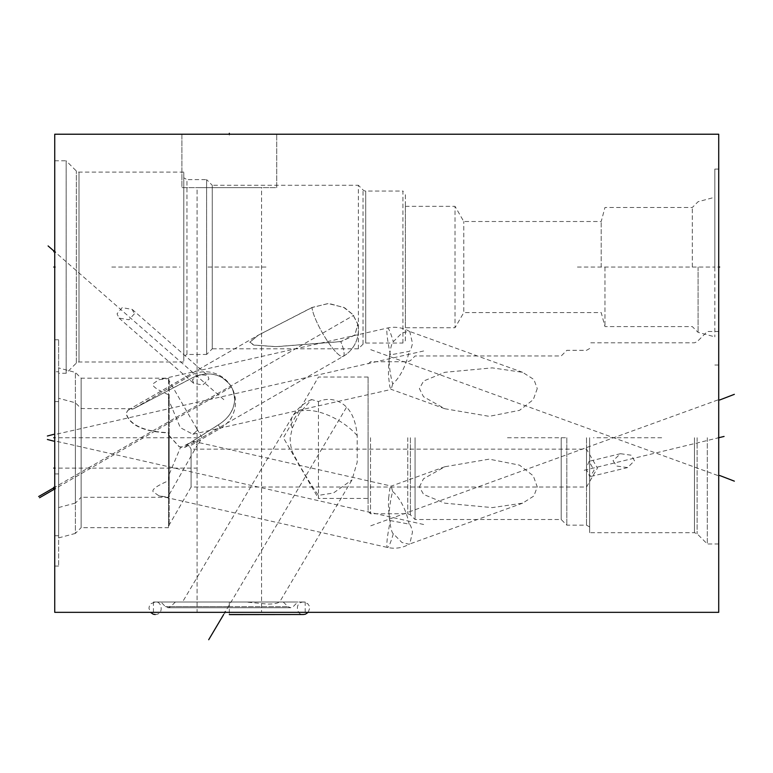 <?xml version="1.0" encoding="UTF-8"?>
<svg xmlns="http://www.w3.org/2000/svg" width="773" height="773" viewBox="0 0 773 773"><rect width="100%" height="100%" fill="white"/><g stroke="black" fill="none" stroke-linecap="round" stroke-linejoin="round"><path stroke-width="0.58" stroke-dasharray="3.87 2.9" d="M54.738 473.917L54.738 612.332L718.716 612.332L718.716 134.222L54.738 134.222L54.738 535.718L54.738 473.917L58.622 473.917L58.622 535.718L58.622 339.762L58.622 473.917M58.622 373.272L58.622 371.765L54.738 371.765L54.738 160.813L54.738 566.068L54.738 371.765L58.622 371.765L58.622 373.272L66.149 373.272L76.334 363.088A3.768 3.768 0 0 1 79.001 361.986L183.79 361.986L183.79 172.099L183.79 361.986M54.738 401.574L58.622 401.574M58.622 367.938L58.622 507.552L58.622 367.938L75.377 372.422L81.146 378.19L168.495 378.19L169.239 380.973L196.835 428.764L197.376 430.464L192.883 434.242L180.331 427.662L169.239 401.245L168.495 394.713C156.948 389.737 151.808 386.094 153.083 383.766L158.9 379.688L168.495 378.548M58.622 507.552L75.377 503.068L75.377 372.422L75.377 503.068L81.146 497.29L81.146 378.19L81.146 497.29L168.495 497.29L158.9 495.802L153.083 491.715C151.808 489.396 156.948 485.744 168.495 480.777L168.495 394.713M392.703 383.92L391.186 389.341L389.853 386.964L388.655 377.456C387.833 366.45 390.172 343.685 393.312 341.714L401.931 333.008L409.043 331.25L409.796 331.607L412.502 343.463C411.236 348.816 410.096 351.454 409.081 351.377L390.413 354.884C389.669 354.971 389.254 356.643 389.177 359.899C388.838 361.774 390.094 375.311 392.703 383.92A30.35 12.484 109.9 0 0 409.081 351.377M537.264 388.577L533.273 399.66L519.533 410.347L489.203 416.338L444.842 408.743L423.478 396.694L419.401 388.577L423.604 381.031L444.823 372.306L492.304 367.88L522.606 372.315L533.901 379.495L537.264 388.577M169.239 380.963L169.239 494.517L168.495 497.29L168.495 378.19L169.239 380.963M192.409 379.746L193.752 383.408L202.855 384.983L208.942 379.031L207.724 375.475L199.84 374.596L192.409 379.746M415.072 437.74L415.072 519.514L415.072 437.74M561.188 437.74L561.188 519.514L561.188 437.74M419.401 486.913L423.478 478.796L444.842 466.747L489.203 459.152L519.533 465.143L533.273 475.83L537.264 486.913L533.901 495.986L522.606 503.175L492.314 507.6L444.833 503.184L423.604 494.449L419.401 486.913M566.831 437.74L566.831 525.157L566.831 437.74M586.504 437.74L586.504 525.157L586.504 437.74M589.664 437.74L589.664 532.684L589.664 437.74M613.047 460.708L616.603 466.042L627.618 467.588L634.507 460.708L631.126 455.2L620.477 453.703L613.047 460.708M707.305 437.74L707.305 543.979L707.305 437.74M718.716 437.74L717.769 437.74L718.716 437.74L718.716 543.979L718.716 331.511L718.716 437.74L584.253 470.274M718.716 267.043L718.716 169.065L718.716 267.043L717.769 267.043M197.086 612.332L261.554 612.332L197.086 612.332L261.554 612.332L197.086 612.332L197.086 187.646L261.554 187.646L197.086 187.646L261.554 187.646L261.554 612.332L261.554 187.646L197.086 187.646L197.086 612.332M229.32 612.332L153.441 612.332L229.32 612.332M181.906 134.222L276.734 134.222L181.906 134.222L276.734 134.222L181.906 134.222L181.906 187.646L276.734 187.646L276.734 134.222L276.734 187.646L181.906 187.646L276.734 187.646L181.906 187.646L181.906 134.222M229.32 602.012L153.441 602.012L305.2 602.012L160.968 602.012L297.673 602.012L175.403 602.012L245.949 602.012L267.584 604.08C273.545 604.08 277.478 603.394 279.382 602.012L155.199 602.012L229.32 602.012L155.199 602.012L229.32 602.012L229.32 614.516L229.32 601.906M245.949 602.012L182.815 602.012L279.623 602.012L352.024 479.878L357.213 462.138L357.203 435.576C355.686 419.169 350.362 408.308 341.212 402.984C333.926 398.733 326.332 398.259 318.437 401.564L311.596 399.535L299.335 413.381L292.281 428.049L290.204 437.74C290.126 445.654 291.865 452.273 295.392 457.597C298.359 463.346 309.529 483.144 318.437 495.377L333.424 493.01L352.024 479.878M357.203 435.576A41.761 20.04 30.7 0 0 306.958 410.347A41.761 20.04 -149.3 0 0 292.523 416.444L182.515 602.012L193.327 602.012M368.093 498.45L368.093 377.04L368.093 498.45L318.437 498.45L318.437 401.564M368.093 377.04L318.437 377.04L283.382 437.74L318.437 498.45L318.437 495.377M368.093 437.74L368.093 511.32L368.093 437.74M370.518 437.74L370.518 513.745L370.518 437.74M714.832 267.043L714.832 169.065L714.832 336.854L714.832 197.231L714.832 267.043L577.141 267.043M698.077 267.043L698.077 332.361L698.077 267.043M692.308 267.043L692.308 207.493L692.308 267.043M604.959 267.043L604.959 326.593L604.959 267.043M601.201 267.043L601.201 221.513L601.201 267.043M405.361 327.752L405.361 206.343L405.361 327.752L455.017 327.752L463.781 312.572L463.781 221.513L463.781 312.572L601.201 312.572L604.959 326.593L692.308 326.593L698.077 332.361L714.832 336.854M405.361 206.343L455.017 206.343L455.017 327.752L455.017 206.343L463.781 221.513L601.201 221.513L604.959 207.493L692.308 207.493L698.077 201.724L714.832 197.231M405.361 340.613L405.361 193.472L405.361 340.613L402.936 343.048L402.936 191.037L405.361 193.472M402.936 343.048L402.936 191.037L365.706 191.037A3.768 3.768 0 0 1 363.039 189.936L358.372 185.278L358.372 348.816L363.039 344.149A3.768 3.768 0 0 1 365.706 343.048L402.936 343.048M358.372 348.816L358.372 185.278L212.266 185.278L212.266 348.816L358.372 348.816M340.748 341.56L276.299 346.633L253.882 345.048L249.979 342.13L258.569 335.018L311.992 307.47L328.873 303.441L344.594 307.77L352.932 314.592L357.754 323.955L354.952 334.931L340.748 341.56A30.35 6.281 60.1 0 1 344.111 353.773A30.35 6.281 -119.9 0 1 343.154 356.392A30.35 6.281 -119.9 0 1 325.926 338.748A30.35 6.281 -119.9 0 1 311.992 307.47M212.266 348.816L212.266 185.278L206.613 179.626L206.613 354.459L212.266 348.816M312.012 307.567L258.182 335.24L249.756 342.246L253.718 345.125L276.319 346.7L340.777 341.647L354.875 335.153L357.802 324.206L352.817 314.553L343.734 307.403L328.119 303.528L312.012 307.567A30.35 6.281 60.1 0 0 325.984 338.835A30.35 6.281 60.1 0 0 343.154 356.392A30.35 30.35 0 0 0 357.802 324.206M206.613 354.459L206.613 179.626L186.95 179.626L186.95 354.459L206.613 354.459M186.95 354.459L186.95 179.626L183.79 177.809L183.79 356.276L186.95 354.459M183.79 356.276L183.79 177.809M54.738 160.813L66.149 160.813L66.149 373.272L66.149 160.813L76.334 170.997A3.768 3.768 0 0 0 79.001 172.099L183.79 172.099M134.386 313.828L128.956 319.771L119.081 318.109L117.042 313.828L122.192 307.635L132.193 309.413L134.386 313.828M58.622 371.765L58.622 566.068L58.622 371.765M58.622 398.288L58.622 537.902L58.622 398.288L75.377 402.772L81.146 408.54L133.748 408.724L189.984 375.842A30.35 30.35 0 0 1 231.446 386.954A30.35 30.35 0 0 1 220.334 428.416L218.305 424.899C229.291 417.932 234.75 409.014 234.673 398.134C233.427 391.36 232.229 387.582 231.088 386.79C231.156 385.427 228.064 382.287 221.812 377.35C212.15 372.441 202.024 372.76 191.404 378.316L133.719 408.714L191.443 378.364C202.893 372.576 213.406 372.499 222.972 378.142C228.422 382.77 231.195 385.785 231.282 387.176C232.557 387.949 233.688 392.162 234.683 399.825C233.89 410.25 228.422 418.589 218.276 424.841L186.911 444.852L189.414 446.272L186.95 444.881L218.305 424.899M58.622 537.902L75.377 533.418L75.377 402.772L75.377 533.418L81.146 527.65L81.146 408.54L81.146 527.65L168.495 527.65L168.495 432.687C133.719 431.15 127.767 418.686 126.183 413.236L128.105 410.057L133.719 408.714L128.018 410.115L126.028 413.323C127.574 418.85 133.41 431.45 168.495 432.899L169.239 435.817L169.239 524.867L169.239 435.614L168.495 432.687M218.276 424.841L220.334 428.416L189.414 446.272L191.086 449.152L191.086 487.038L169.239 524.867L168.495 527.65L168.495 432.899M586.504 469.578L586.504 487.038L191.086 487.038L191.086 449.152L586.504 449.152L597.442 468.1L586.504 487.038L586.504 449.152L586.504 469.578L589.847 476.728L594.06 470.496L589.123 461.288L586.504 467.655M169.239 435.614L179.307 446.765L185.327 447.171L186.95 444.881M186.911 444.852L185.259 447.219L179.249 446.842L169.239 435.817M388.655 498.034L389.853 488.517L391.186 486.149L392.703 491.57C390.114 500.131 388.867 513.533 389.177 515.398C389.254 518.809 389.66 520.548 390.413 520.606L409.081 524.113C410.105 524.055 411.246 526.693 412.502 532.027L409.796 543.883L409.043 544.24L401.931 542.482L393.312 533.766C390.172 531.795 387.833 509.03 388.655 498.034M168.495 480.777L169.239 474.236L180.322 447.828L192.883 441.238L197.376 445.026L169.239 494.517L168.495 496.942M169.239 474.236L169.239 401.245M196.835 428.764L202.014 437.74L196.835 446.726M565.459 437.74L506.131 437.74M661.659 437.74L593.422 437.74M717.769 399.989L368.296 526.703M717.769 475.501L368.296 348.787M229.32 135.178L229.32 134.222L229.32 135.178M540.366 134.222C571.624 134.222 571.624 134.222 540.366 134.222C509.117 134.222 509.117 134.222 540.366 134.222L546.608 134.222M529.611 134.222L543.487 134.222M538.288 134.222L542.453 134.222M491.87 134.222L504.363 134.222M499.155 134.222L490.836 134.222M467.8 134.222L462.254 134.222L467.8 134.222M458.785 134.222L473.347 134.222L458.785 134.222M696.019 134.222L698.444 134.222M708.155 134.222L710.58 134.222L708.155 134.222M81.445 134.222L79.02 134.222M224.953 611.375L224.953 613.279M223.658 614.516L347.135 406.221M229.32 611.346L229.32 613.308M54.738 437.74L55.714 437.74L54.738 437.74M58.622 437.74L196.313 437.74M423.643 524.509L55.714 441.141M423.643 350.981L55.714 434.349M54.738 468.1L55.714 468.1M58.622 468.1L196.313 468.1M54.738 487.28L55.714 487.28L54.738 487.28L353.763 315.278L54.738 487.28M54.738 267.043L55.714 267.043L54.738 267.043M207.995 267.043L267.323 267.043M111.795 267.043L180.032 267.043M223.793 399.612L54.738 251.747L55.714 251.747M231.446 386.954L54.738 488.98L55.714 488.98M390.413 354.884A30.35 3.102 77.3 0 1 386.848 330.95A30.35 3.102 -102.7 0 1 387.505 328.032A30.35 3.102 -102.7 0 1 393.312 341.714M694.454 437.74L694.454 532.684L694.454 437.74M697.12 437.74L697.12 533.785L697.12 437.74M229.32 606.602L165.383 606.602L229.32 606.602M229.32 606.699L288.107 606.699L229.32 606.699M311.596 399.535A41.761 41.761 0 0 0 292.523 416.444A41.761 20.04 -149.3 0 0 292.281 428.049M407.748 437.74L407.748 513.745L407.748 437.74M410.415 437.74L410.415 514.847L410.415 437.74M365.706 343.048L365.706 191.037L365.706 343.048M363.039 344.149L363.039 189.936L363.039 344.149M79.001 361.986L79.001 172.099L79.001 361.986M76.334 363.088L76.334 170.997L76.334 363.088M185.259 447.219L343.154 356.392A30.35 6.281 60.1 0 0 344.111 353.773A30.35 6.281 -119.9 0 0 340.777 341.647M392.703 491.57A30.35 12.484 -109.9 0 1 409.081 524.113M393.312 533.766A30.35 3.102 102.7 0 1 387.505 547.458A30.35 3.102 102.7 0 1 386.848 544.54A30.35 3.102 -77.3 0 1 390.413 520.606M54.738 535.718L58.622 535.718M54.738 339.762L58.622 339.762M192.883 434.242L391.505 389.36M444.842 408.743L391.186 389.341M409.796 331.607A30.35 30.35 0 0 0 387.505 328.032L158.9 379.688M522.606 372.315L409.043 331.25M589.664 348.507L586.504 350.333L566.831 350.333L561.188 355.976L415.072 355.976L410.415 360.643L407.748 361.745L370.518 361.745L368.093 364.17M589.664 526.983L586.504 525.157L566.831 525.157L561.188 519.514L415.072 519.514L410.415 514.847L407.748 513.745L370.518 513.745L368.093 511.32M718.716 331.511L707.305 331.511L697.12 341.705L694.454 342.806L589.664 342.806M718.716 543.979L707.305 543.979L697.12 533.785L694.454 532.684L589.664 532.684M153.441 612.332L153.441 602.012M305.2 612.332L305.2 602.012M175.403 602.012L170.533 606.699L168.012 607.713L165.383 606.602L160.968 602.012M283.237 602.012L288.107 606.699L290.629 607.713L229.32 607.713L290.629 607.713L293.257 606.602L297.673 602.012M229.32 607.713L168.012 607.713L229.32 607.713M718.716 365.02L714.832 365.02M718.716 169.065L714.832 169.065M54.738 566.068L58.622 566.068M128.018 410.115L258.569 335.018M128.105 410.057L258.182 335.24M185.327 447.171L343.154 356.392A30.35 30.35 0 0 0 357.754 323.955M627.618 467.588L589.847 476.728M620.477 453.703L589.123 461.288M119.081 318.109L193.752 383.408M132.193 309.413L207.724 375.475M444.842 466.747L391.186 486.149M158.9 495.802L387.505 547.458A30.35 30.35 0 0 0 409.796 543.883M192.883 441.238L391.505 486.13M522.606 503.175L409.043 544.24M308.185 612.332L309.693 608.216L309.21 605.848L307.702 603.684L303.441 602.012C293.914 602.409 297.025 615.859 303.441 614.516M155.199 614.516C164.543 614.39 161.692 600.553 155.199 602.012L150.919 603.703L149.421 605.868L148.947 608.235L150.455 612.332"/><path stroke-width="1.16" d="M54.738 134.222L54.738 612.332L718.716 612.332L718.716 134.222L54.738 134.222M229.32 614.516L303.441 614.516L229.32 614.612M718.716 267.043L719.673 267.043M718.716 437.74L724.079 436.445M734.35 394.336L719.673 399.989M734.35 481.154L719.673 475.501M229.32 134.222L229.32 133.275L229.32 134.222M208.7 639.725L223.658 614.516M53.752 437.74L54.738 437.74L53.752 437.74M53.752 441.141L47.395 439.479M53.752 434.349L47.395 436.001M53.752 468.1L54.738 468.1M53.752 487.28L54.738 487.28L38.65 496.527L54.738 487.28L53.752 487.28M53.752 267.043L54.738 267.043L53.752 267.043M53.752 251.747L54.738 251.747L48.1 245.94M53.752 488.98L54.738 488.98L39.558 497.744M303.441 614.516L305.441 614.187L308.185 612.332M150.455 612.332L153.228 614.197L155.199 614.516"/></g></svg>
